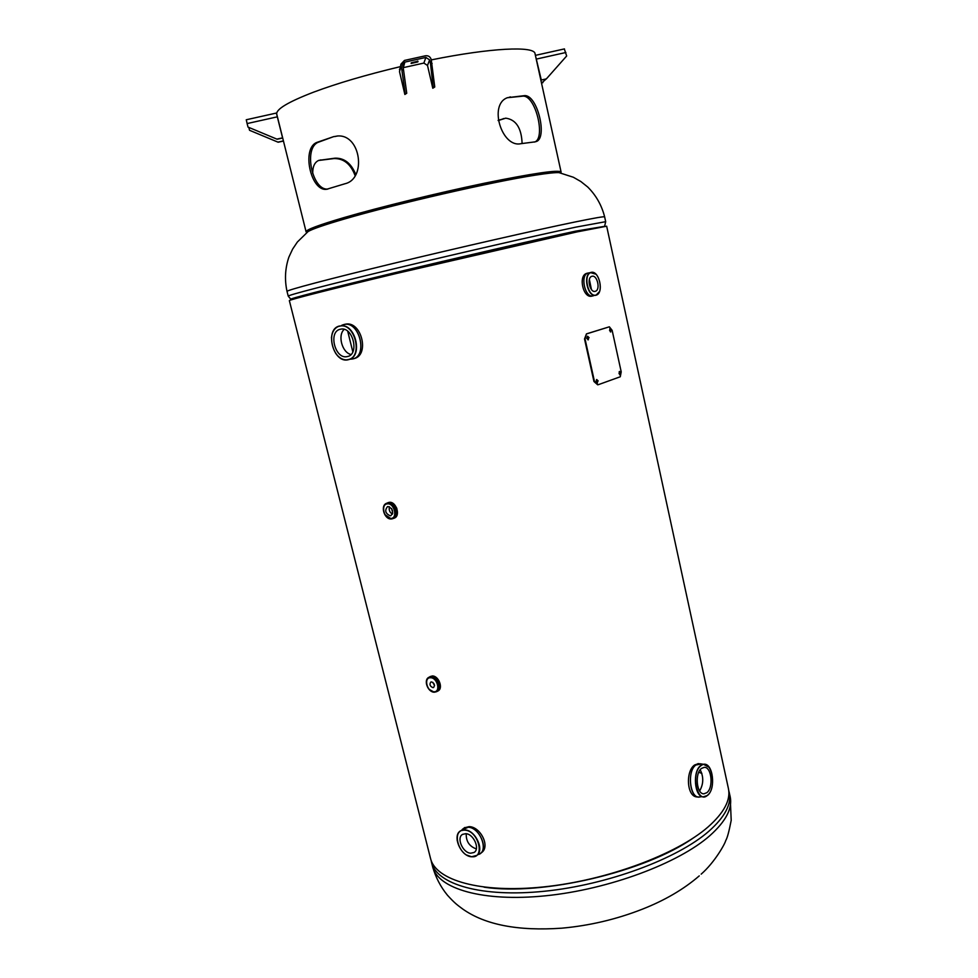 <?xml version="1.0" encoding="UTF-8"?>
<svg xmlns="http://www.w3.org/2000/svg" width="978" height="978" viewBox="0 0 978 978"><rect width="100%" height="100%" fill="white"/><g stroke="black" fill="none" stroke-linecap="round" stroke-linejoin="round"><path stroke-width="1.47" d="M391.591 508.523L392.753 513.193L391.591 508.536M352.826 351.86L347.716 331.236L352.813 351.86M728.39 788.415L728.414 788.537C730.859 800.004 724.026 812.852 707.913 827.082C676.458 854.479 606.543 880.481 543.487 886.924C480.32 893.489 435.454 880.212 430.516 858.403L289.354 300.613C288.534 299.965 330.209 289.317 395.87 273.608L577.057 231.896L606.666 226.199M561.103 173.057L559.049 172.641C555.357 172.421 547.521 173.24 535.553 175.123C493.792 181.468 395.479 203.999 344.611 218.962C324.794 224.732 312.642 228.913 308.143 231.493L306.542 232.74M728.72 790.383L730.187 796.703C732.656 808.341 725.872 821.337 709.808 835.701C678.451 863.354 608.646 889.467 545.614 895.787C482.484 902.229 437.594 888.635 432.569 866.508C435.589 877.205 440.54 886.765 447.423 895.188C455.076 903.611 457.447 905.066 462.741 909.039C485.076 924.821 518.059 931.203 561.714 928.183C589.269 925.701 615.944 919.454 641.751 909.418C664.465 900.555 683.634 889.381 699.258 875.885M595.26 291.31C589.93 293.18 586.397 277.495 591.898 276.309L591.971 276.297C597.338 274.537 600.761 290.148 595.272 291.297L595.26 291.31M591.433 289.537L589.379 279.451M589.049 272.899L588.071 273.058C579.697 274.879 585.088 298.706 593.206 295.821L592.045 296.065C583.243 299.097 577.79 275.319 586.922 273.302L587.044 273.278M340.43 329.231L340.674 329.183C352.972 326.187 359.782 354.745 347.251 356.579L347.227 356.579C334.989 359.757 327.887 331.359 340.43 329.231M344.17 329.378C337.398 335.332 342.129 352.655 351.004 354.488M344.843 324.305L345.185 324.231C361.64 320.246 370.185 355.955 353.51 358.694M464.232 827.865L469.11 826.642C480.601 826.606 491.029 847.339 480.919 853.012L480.43 853.366M465.797 833.672C473.658 833.892 480.308 849.112 474.024 852.486L470.65 853.207C462.741 852.877 456.213 837.694 462.557 834.381L465.797 833.672M466.237 833.733C465.968 841.325 469.33 846.386 476.335 848.904M698.39 796.972L697.62 796.923C686.715 797.706 685.26 770.933 694.71 764.943L698.488 763.647M706.837 792.681L703.977 793.806C696.605 794.503 694.539 773.182 701.519 768.415L704.233 767.351C711.605 766.618 713.769 787.681 706.837 792.681M699.637 790.945C703.573 784.063 703.769 777.009 700.199 769.784M390.332 515.809L390.87 515.699C393.902 511.775 392.948 508.707 388.021 506.518L387.508 506.628C384.464 510.54 385.393 513.597 390.332 515.809M389.476 506.751C388.669 509.941 389.66 512.411 392.459 514.147M432.912 687.632L433.596 687.485C435.161 685.113 434.452 683.255 431.494 681.898L430.821 682.045C429.244 684.404 429.953 686.263 432.912 687.632M432.789 682.338L434.55 685.566M610.431 331.897L609.82 328.62M611.213 329.928L610.064 328.449L609.612 330.466L610.773 331.945L610.614 330.038M619.795 374.867L619.245 371.603M620.59 372.875L619.502 371.444L619.025 373.498L620.138 374.929L620.003 372.985M587.974 339.843L588.597 337.777L587.387 336.31M589.111 337.679L587.595 336.236L586.751 338.388L588.279 339.818L588.597 337.777M596.996 383.144L597.668 381.029L596.531 379.623M598.181 380.955L596.727 379.55L595.834 381.726L597.301 383.131L597.668 381.029M594.453 381.42L585.027 338.889L586.458 333.865L609.355 326.811L612.142 330.344L621.213 371.872L620.272 376.762L598.23 384.721L593.952 381.493L584.526 338.975L586.458 333.865M586.959 333.779L609.355 326.811M597.68 384.806L593.952 381.493M318.473 160.49L333.963 158.558C343.694 158.35 350.747 164.035 355.112 175.612M306.09 231.81L276.774 114.267C275.759 109.377 288.021 102.018 313.571 92.164C337.251 83.326 366.139 74.829 400.259 66.675M431.298 59.89C491.262 47.739 534.538 45.856 535.039 53.692L535.052 53.729M333.522 136.675L317.3 142.262C301.004 147.507 310.674 191.884 326.676 189.267L345.002 183.742C366.64 178.827 360.943 134.499 337.899 135.966L333.522 136.675L318.816 142.067C302.874 147.165 312.251 191.04 327.923 189.035M560.626 172.862L561.091 172.018C558.744 169.561 533.23 173.289 484.538 183.204C437.875 192.923 379.831 207.128 344.256 217.507C318.522 225.074 305.796 229.854 306.09 231.835L306.872 232.373M498.157 120.563L505.797 118.155M534.697 141.908L536.127 141.565C547.863 138.436 537.472 94.304 524.416 95.648L507.448 97.69C488.266 104.438 501.836 148.057 520.883 143.693L534.697 141.908M534.465 142.054C546.079 138.962 535.675 94.817 522.79 96.162L507.399 97.714M337.459 135.979L334.806 136.565M559.257 172.641L559.257 172.47C556.922 170.05 531.787 173.729 483.817 183.485C437.863 193.057 380.711 207.055 345.625 217.275C320.222 224.744 307.654 229.463 307.936 231.419L307.997 231.554M498.132 120.343L505.748 118.167C516.054 119.609 521.519 128.057 522.105 143.522M317.3 142.262L318.816 142.067M504.306 118.546L503.12 118.693M333.963 158.558L335.075 158.167C344.366 157.923 351.261 163.375 355.772 174.512M312.728 173.485C312.63 166.553 314.659 162.177 318.816 160.368L335.075 158.167M319.427 160.331L320.747 159.915M510.406 96.883L508.976 97.384M524.416 95.648L522.79 96.162M248.009 127.079L277.153 139.243L248.009 127.079L247.116 123.57L277.324 116.834L276.407 113.045L282.618 138.02L277.324 116.834M277.092 139.072L282.569 137.849M277.153 139.243L282.618 138.02M248.852 127.58L249.537 130.294L278.168 142.226L283.449 141.04M278.107 142.067L283.412 140.881M249.537 130.294L278.168 142.226M246.285 119.793L247.116 123.57M546.225 78.925L541.519 83.142M542.912 82.653L541.482 82.971M546.36 78.888L541.054 80.074L546.36 78.888M564.33 48.961L566.665 55.978L546.568 78.656M535.431 55.477L541.262 79.854M535.797 57.152L541.054 80.074M432.129 63.436L430.516 63.802L433.193 87.348L434.758 86.993L431.225 59.548C430.271 56.712 428.364 55.453 425.503 55.783L404.476 60.428L400.943 64.145L399.513 71.675L404.868 94.475L406.738 93.252L404.868 94.475M434.758 86.993L432.789 88.24L427.508 65.465L423.865 63.069L403.022 67.714M433.193 87.348L432.789 88.24M430.516 63.802L429.611 59.902L427.508 65.465M429.611 59.902L425.895 57.445L404.868 62.103L402.569 64.499L403.511 69.793L401.897 70.147L405.161 93.607M403.511 69.793L406.738 93.252M400.943 64.145L401.897 70.147M417.802 61.92L418.022 61.235L411.322 62.763L411.115 63.448L417.802 61.92L417.606 61.088M399.647 68.949L399.464 69.621M559.049 172.641L573.365 177.25L580.846 181.529L587.717 187.006C596.067 195.319 601.702 205.27 604.649 216.896L604.649 216.896C604.49 216.272 594.575 217.984 574.881 222.018C536.531 229.903 458.975 247.568 393.413 263.4C327.716 279.268 286.102 290.356 287.019 291.395L288.229 296.138C287.349 295.295 328.999 284.439 394.684 268.657C460.222 252.899 537.717 235.172 576.005 227.104L605.688 221.676L604.783 225.551M291.31 299.806C292.263 298.755 334.39 288.021 398.718 272.642L575.284 232.03L604.563 226.346M290.979 299.305C286.921 299.366 326.297 289.17 391.97 273.412C457.484 257.691 536.69 239.476 575.406 231.187L604.624 226.334M729.27 792.51C731.74 804.063 724.918 816.985 708.842 831.263C677.424 858.794 607.558 884.845 544.526 891.239C481.372 897.731 436.494 884.308 431.518 862.339L431.09 860.31M693.255 838.024C644.954 871.899 542.411 895.995 484.073 887.18M701.862 773.366L698.744 772.302M586.922 273.302L588.194 273.021C579.709 274.598 585.027 298.718 593.218 295.808L593.67 295.662M596.079 295.026C604.282 293.302 599.196 269.977 591.152 272.556C582.79 274.121 588.035 297.874 596.079 295.026M589.098 272.899L590.981 272.422C599.257 269.842 604.404 293.363 595.981 295.222L595.541 295.319C587.766 297.202 582.778 275.124 590.431 272.605L595.822 274.158M599.38 291.725L596.005 295.209M342.251 325.075L344.183 324.476C359.708 320.735 368.229 356.652 352.459 358.987L352.349 358.999C368.413 356.738 359.439 320.173 343.816 324.562L341.408 325.76C355.491 324.39 362.862 355.43 349.476 359.378L348.156 359.757L349.476 359.378M339.672 326.163C324.354 328.816 333.033 363.461 347.985 359.623C363.535 357.422 354.806 321.921 339.672 326.163M331.432 337.826C332.202 331.31 334.965 327.361 339.745 325.967C324.219 328.706 332.948 363.608 348.131 359.77C343.522 360.43 339.39 358.303 335.686 353.388M462.606 829.063L468.266 827.229C479.354 827.474 488.78 848.953 479.905 853.745L477.839 854.625C489.44 852.584 480.687 827.571 468.242 827.241L461.677 830.139M464.929 830.175C451.066 828.39 457.961 855.933 471.506 856.691C485.54 858.806 478.621 830.725 464.929 830.175M471.543 856.752L466.873 855.114M457.191 840.505C456.653 835.615 457.985 832.302 461.176 830.566L465.002 829.943C475.381 830.188 484.66 850.016 476.885 855.359L471.665 856.765M479.905 853.745L479.257 854.112M701.165 764.026L695.884 765.004C686.311 771.52 690.395 800.591 700.334 796.813L701.715 796.703M707.424 795.383C717.705 787.73 711.018 756.984 700.92 765.701C690.395 773.146 697.338 804.625 707.424 795.383M707.302 795.517L703.158 796.887C694.368 796.581 692.4 771.19 700.737 765.542L703.488 764.295L709.258 767.4M708.573 794.246L707.436 795.42M699.343 796.984L698.928 797.009C689.588 797.877 687.008 770.97 695.859 764.992L700.224 763.757M697.986 763.622L701.104 764.001M387.887 502.704L389.22 502.337C396.188 501.139 400.894 516.323 394.134 518.157L394.134 518.157C400.943 516.262 396.261 501.152 389.232 502.337L388.743 502.521C396.004 501.323 400.454 517.362 393.18 518.474L393.132 518.487M386.995 503.132L388.743 502.533C395.711 501.335 400.418 516.518 393.657 518.352M383.743 511.592C382.924 507.301 383.951 504.501 386.811 503.205L388.743 502.594C395.65 501.408 400.332 516.482 393.621 518.291L392.997 518.548M387.312 503.01L388.755 502.582C395.76 501.384 400.369 516.739 393.498 518.34M391.396 518.951L384.953 514.611M392.545 518.731L391.53 518.951C384.33 519.929 379.855 505.235 386.811 503.205L387.655 503.022C394.574 501.836 399.244 516.922 392.545 518.731L391.603 518.927M390.98 518.45C384.122 519.489 380.344 504.281 387.361 503.866C394.256 502.753 398.058 518.132 390.98 518.45M396.408 507.545L396.909 508.792M430.063 676.593L432.215 675.994C438.633 675.566 443.596 688.671 437.887 690.981L437.692 691.091M437.887 690.981C443.645 688.598 438.706 675.566 432.252 675.981L431.653 676.299C438.352 675.884 443.132 689.783 436.873 691.483M429.097 677.192L431.64 676.311C438.071 675.871 443.034 688.989 437.325 691.299L437.325 691.299M426.726 684.6C425.968 681.03 426.714 678.585 428.975 677.265L431.653 676.373C438.022 675.945 442.936 688.952 437.276 691.25L436.738 691.556M429.391 677.033L431.653 676.36C438.132 675.932 442.997 689.209 437.154 691.324M434.171 692.155L429.403 689.514M436.371 691.752L434.379 692.204C427.814 692.436 423.095 679.808 428.975 677.265L430.736 676.874C437.117 676.446 442.032 689.466 436.371 691.752L434.525 692.167M433.939 691.776C427.031 692.069 423.401 677.436 430.467 677.754C437.398 677.399 441.054 692.167 433.939 691.776M432.362 676.091C439.745 679.16 441.799 683.94 438.499 690.419M565.907 52.494L536.678 59.01M400.98 66.247L399.513 71.675M425.895 57.445L423.865 63.069M404.868 62.103L403.315 67.629M728.414 788.537L606.666 226.187M308.143 231.493L297.398 241.982L292.605 249.133L288.889 257.104C285.111 268.253 284.488 279.684 287.019 291.395M311.407 228.779L307.911 231.627M290.759 299.207L288.229 296.138M559.318 172.666L554.942 171.676M604.649 216.896L605.688 221.676M730.187 796.703L731.202 820.346C729.026 831.593 727.192 838.329 725.725 840.554C725.004 843.892 714.649 862.4 701.177 874.149M432.569 866.508L431.542 862.437M352.459 358.987L350.527 359.183M341.334 325.527L345.185 324.231M347.251 356.579L348.082 356.359M464.733 827.522L461.176 830.566C451.555 834.417 460.308 856.263 471.592 856.789L476.885 855.359M700.664 763.855L703.488 764.295C713.023 762.229 716.251 789.014 707.4 795.493L703.158 796.887M698.928 797.009L699.759 796.936M535.039 53.692L561.091 172.018M327.593 189.121L326.676 189.267M535.321 141.81L536.127 141.565M276.407 113.045L246.248 119.768M564.453 48.9L535.406 55.367"/></g></svg>
